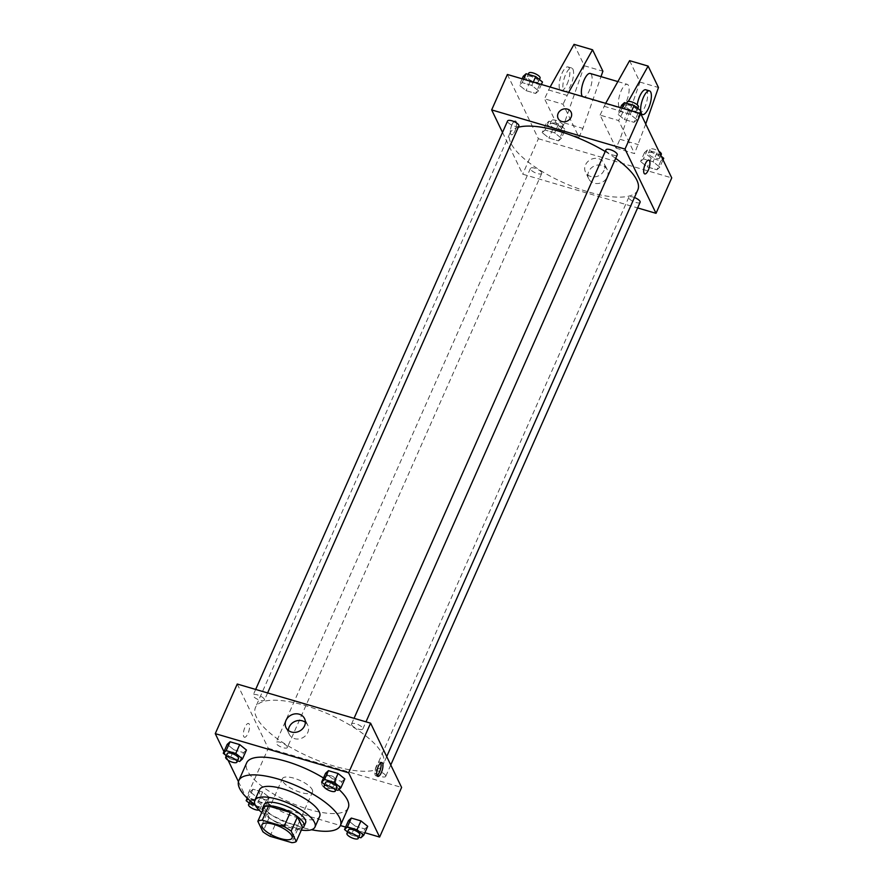 <?xml version="1.0" encoding="UTF-8"?>
<svg xmlns="http://www.w3.org/2000/svg" width="887" height="887" viewBox="0 0 887 887"><rect width="100%" height="100%" fill="white"/><g stroke="black" fill="none" stroke-linecap="round" stroke-linejoin="round"><path stroke-width="0.67" stroke-dasharray="4.43 3.33" d="M312.268 789.707A16.454 5.522 23.9 0 1 312.49 792.024A16.454 5.522 23.9 0 1 295.216 790.395A16.454 5.522 23.9 0 1 282.399 778.686A16.454 5.522 23.9 0 1 296.835 779.152A16.454 5.522 23.9 0 1 312.268 789.707M270.036 836.275L276.323 822.094L298.054 828.469L291.779 842.65M302.511 827.383A22.097 7.406 23.9 0 1 298.054 828.469M276.323 822.094A22.097 7.406 23.9 0 1 269.171 817.592L262.896 831.773M264.115 807.115L269.171 817.592M262.619 810.496A22.63 7.584 -156.1 0 0 288.053 827.072A22.63 7.584 -156.1 0 0 302.223 828.037M305.572 822.87A22.63 7.584 23.9 0 1 289.617 823.524A22.63 7.584 23.9 0 1 264.193 804.542M261.72 812.536A32.919 11.032 -156.1 0 0 291.779 827.992A32.919 11.032 -156.1 0 0 301.314 830.077M259.503 789.74A32.919 11.032 -156.1 0 0 296.491 817.359A32.919 11.032 -156.1 0 0 319.686 816.406M255.123 804.742A55.548 18.627 -156.1 0 0 301.225 827.172A55.548 18.627 -156.1 0 0 311.514 829.733M348.225 807.857A55.548 18.627 23.9 0 1 309.075 809.454A55.548 18.627 23.9 0 1 246.664 762.853M323.478 777.999A55.548 18.627 23.9 0 1 338.989 789.497M250.079 791.792L256.82 797.225L266.444 800.052L269.326 797.446L262.574 792.013L252.95 789.197L250.079 791.792L256.82 797.225L266.444 800.052L269.326 797.446L262.574 792.013L252.95 789.197L250.079 791.792L247.251 798.167L340.397 825.542M226.307 755.691L230.021 758.673L233.946 749.814L227.194 744.381L233.946 749.814L243.57 752.642L246.442 750.036L243.57 752.642L239.645 761.501M223.967 751.666L225.642 755.159M226.118 756.123L228.081 760.214M238.448 781.669L245.621 796.548M345.62 827.072L364.867 832.727M347.571 831.984L351.274 834.966L355.21 826.107L348.458 820.675L355.21 826.107L364.823 828.935L367.706 826.329L364.823 828.935L360.898 837.794M324.686 784.574L328.401 787.556L332.326 778.697L325.573 773.264L332.326 778.697L341.95 781.514L344.821 778.919L341.95 781.514L338.025 790.372M237.25 684.032L268.273 748.295L246.287 797.912M268.273 748.295L401.611 787.445M335.142 783.953A7.196 6.309 -25.8 0 0 335.142 778.919A7.196 6.309 -25.8 0 0 325.917 776.369A7.196 6.309 -25.8 0 0 322.169 785.172A7.196 6.309 -25.8 0 0 328.656 788.499A7.196 6.309 -25.8 0 0 335.142 783.953A7.196 6.309 -25.8 0 0 335.142 778.919A7.196 6.309 -25.8 0 0 325.917 776.369A7.196 6.309 -25.8 0 0 322.169 785.172A7.196 6.309 -25.8 0 0 328.656 788.499A7.196 6.309 -25.8 0 0 335.142 783.953M382.408 754.227A69.951 23.45 23.9 0 1 383.384 764.073A69.951 23.45 23.9 0 1 309.929 757.176A69.951 23.45 23.9 0 1 255.489 707.405A69.951 23.45 23.9 0 1 316.814 709.378A69.951 23.45 23.9 0 1 382.408 754.227M264.359 699.222A6.176 2.073 23.9 0 1 264.448 700.098A6.176 2.073 23.9 0 1 257.962 699.488A6.176 2.073 23.9 0 1 253.161 695.098A6.176 2.073 23.9 0 1 258.572 695.264A6.176 2.073 23.9 0 1 264.359 699.222M287.244 746.632A6.176 2.073 23.9 0 1 287.333 747.508A6.176 2.073 23.9 0 1 280.846 746.898A6.176 2.073 23.9 0 1 276.045 742.508A6.176 2.073 23.9 0 1 281.456 742.685A6.176 2.073 23.9 0 1 287.244 746.632M385.623 775.515A6.176 2.073 23.9 0 1 385.712 776.391A6.176 2.073 23.9 0 1 379.226 775.781A6.176 2.073 23.9 0 1 374.425 771.391A6.176 2.073 23.9 0 1 379.836 771.557A6.176 2.073 23.9 0 1 385.623 775.515M351.629 724.845A6.176 2.073 -156.1 0 0 357.417 728.804A6.176 2.073 -156.1 0 0 362.827 728.97A6.176 2.073 -156.1 0 0 358.026 724.579A6.176 2.073 -156.1 0 0 351.54 723.969A6.176 2.073 -156.1 0 0 351.629 724.845M243.725 736.543A7.196 2.495 106.4 0 0 244.446 737.252A7.196 2.495 106.4 0 0 248.87 731.043A7.196 2.495 106.4 0 0 248.504 723.437A7.196 2.495 106.4 0 0 244.502 728.393A7.196 2.495 106.4 0 0 243.725 736.543M377.019 775.571A7.196 2.495 -73.6 0 1 375.933 775.848A7.196 2.495 -73.6 0 1 375.567 768.242A7.196 2.495 -73.6 0 1 379.991 762.033A7.196 2.495 -73.6 0 1 380.711 762.742A7.196 2.495 -73.6 0 1 380.756 762.853M243.737 736.543A7.196 2.495 106.4 0 0 244.457 737.252A7.196 2.495 106.4 0 0 248.87 731.043A7.196 2.495 106.4 0 0 248.515 723.437A7.196 2.495 106.4 0 0 244.502 728.393A7.196 2.495 106.4 0 0 243.737 736.543M305.372 722.328A10.322 9.047 154.2 0 1 307.789 725.256A10.322 9.047 154.2 0 1 307.789 732.462A10.322 9.047 154.2 0 1 298.487 738.993A10.322 9.047 154.2 0 1 289.195 734.225A10.322 9.047 154.2 0 1 288.408 730.511M637.797 189.962A69.951 23.45 23.9 0 1 564.343 183.055A69.951 23.45 23.9 0 1 509.903 133.283A69.951 23.45 23.9 0 1 518.285 127.262M605.222 151.511A69.951 23.45 23.9 0 1 615.678 158.374M605.954 149.859A6.176 2.073 -156.1 0 0 606.043 150.723A6.176 2.073 -156.1 0 0 611.83 154.682A6.176 2.073 -156.1 0 0 617.241 154.859M541.658 172.521A6.176 2.073 23.9 0 1 541.746 173.386A6.176 2.073 23.9 0 1 535.26 172.777A6.176 2.073 23.9 0 1 530.459 168.386A6.176 2.073 23.9 0 1 535.87 168.563A6.176 2.073 23.9 0 1 541.658 172.521M640.126 202.269A6.176 2.073 23.9 0 1 633.64 201.659A6.176 2.073 23.9 0 1 628.839 197.269A6.176 2.073 23.9 0 1 634.449 197.513M518.862 125.976A6.176 2.073 23.9 0 1 512.376 125.366A6.176 2.073 23.9 0 1 507.575 120.976M502.519 132.396L522.687 174.185L637.62 207.924M607.285 176.99A10.322 9.047 -25.8 0 0 607.285 169.772A10.322 9.047 -25.8 0 0 594.057 166.113A10.322 9.047 -25.8 0 0 588.702 178.742A10.322 9.047 -25.8 0 0 597.993 183.509A10.322 9.047 -25.8 0 0 607.285 176.99M507.375 74.475L538.387 138.738L522.687 174.185M538.387 138.738L671.736 177.888M604.08 170.348A10.322 9.047 154.2 0 1 594.789 176.868A10.322 9.047 154.2 0 1 585.498 172.111A10.322 9.047 154.2 0 1 590.853 159.483A10.322 9.047 154.2 0 1 604.08 163.141A10.322 9.047 154.2 0 1 604.08 170.348M511.954 124.745A7.196 2.495 106.4 0 0 511.433 134.78A7.196 2.495 106.4 0 0 515.846 128.571A7.196 2.495 106.4 0 0 515.48 120.965A7.196 2.495 106.4 0 0 511.954 124.745A7.196 2.495 -73.6 0 1 515.491 120.965A7.196 2.495 -73.6 0 1 515.846 128.571A7.196 2.495 -73.6 0 1 511.433 134.78A7.196 2.495 -73.6 0 1 511.954 124.745M558.134 118.448L558.134 118.448A7.196 6.309 -25.8 0 0 567.37 120.998A7.196 6.309 -25.8 0 0 571.106 112.183L571.106 112.183M648.829 160.115L648.829 160.103A7.196 2.495 106.4 0 0 644.405 166.312A7.196 2.495 106.4 0 0 644.771 173.93L644.771 173.93M561.427 138.272L554.674 132.839L545.05 130.023L542.179 132.618L548.931 138.05L558.555 140.878L561.427 138.272L554.674 132.839L545.05 130.023L542.179 132.618L548.931 138.05L558.555 140.878L561.427 138.272L565.352 129.413L558.599 123.98L548.975 121.164L546.104 123.759L552.856 129.192L562.48 132.019L565.352 129.413M538.542 90.862L531.79 85.429L522.177 82.602L519.294 85.207L526.046 90.64L535.67 93.468L538.542 90.862L531.79 85.429L522.177 82.602L519.294 85.207L526.046 90.64L535.67 93.468L538.542 90.862L541.38 84.465M636.921 119.745L630.18 114.312L620.556 111.485L617.674 114.09L624.426 119.523L634.05 122.339L636.921 119.745L630.18 114.312L620.556 111.485L617.674 114.09L624.426 119.523L634.05 122.339L636.921 119.745L639.76 113.336M659.806 167.155L653.054 161.722L643.43 158.895L640.558 161.501L647.31 166.933L656.934 169.761L659.806 167.155L653.054 161.722L643.43 158.895L640.558 161.501L647.31 166.933L656.934 169.761L659.806 167.155L663.032 159.871M574.044 44.35L584.378 65.771L564.409 122.96L560.484 131.819L579 137.252L563.068 104.234L544.54 98.801L550.106 87.026M560.484 131.819L544.54 98.801M629.604 60.66L639.937 82.081L619.969 139.27L616.044 148.129L600.1 115.11L618.627 120.543L628.318 101.406M616.044 148.129L634.56 153.573L618.627 120.543M582.36 96.495A12.34 4.269 106.4 0 0 583.258 97.149A12.34 4.269 106.4 0 0 590.831 86.505A12.34 4.269 106.4 0 0 590.21 73.466M579 137.252L582.925 128.393L601.009 76.626M568.622 92.459L563.068 104.234M619.071 106.806A12.34 4.269 -73.6 0 1 620.379 92.847A12.34 4.269 -73.6 0 1 627.253 84.332A12.34 4.269 -73.6 0 1 628.484 85.551A12.34 4.269 -73.6 0 1 627.176 99.51A12.34 4.269 -73.6 0 1 620.301 108.026A12.34 4.269 -73.6 0 1 619.071 106.806M600.1 115.11L605.666 103.335M645.78 89.775A12.34 4.269 -73.6 0 1 644.882 106.972A12.34 4.269 -73.6 0 1 638.817 113.458A12.34 4.269 -73.6 0 1 637.221 104.799M645.725 123.992L634.56 153.573M572.924 69.241A12.34 4.269 -73.6 0 1 570.807 85.219A12.34 4.269 -73.6 0 1 564.742 91.716A12.34 4.269 -73.6 0 1 564.121 78.666A12.34 4.269 -73.6 0 1 571.694 68.022A12.34 4.269 -73.6 0 1 572.924 69.241M567.092 84.132A12.34 4.269 106.4 0 0 567.99 66.935A12.34 4.269 106.4 0 0 560.418 77.579A12.34 4.269 106.4 0 0 561.039 90.629A12.34 4.269 106.4 0 0 567.092 84.132M564.409 122.96L582.925 128.393M584.378 65.771L602.894 71.204M639.937 82.081L658.464 87.514M619.969 139.27L638.485 144.703M548.465 89.931L566.993 95.375M604.025 106.252L622.552 111.684M328.401 787.556L335.896 789.752M336.916 787.445A6.176 2.073 23.9 0 1 330.43 786.836A6.176 2.073 23.9 0 1 325.629 782.445M332.326 778.697L341.95 781.514M230.021 758.673L237.516 760.869M238.536 758.573A6.176 2.073 23.9 0 1 232.05 757.964A6.176 2.073 23.9 0 1 227.249 753.573M233.946 749.814L243.57 752.642M351.274 834.966L358.769 837.162M359.789 834.867A6.176 2.073 23.9 0 1 353.314 834.257A6.176 2.073 23.9 0 1 348.513 829.866M355.21 826.107L364.823 828.935M249.192 803.101L252.895 806.083L262.519 808.911L265.39 806.305L258.649 800.872L249.025 798.056L248.061 798.932M250.212 800.839A6.176 2.073 23.9 0 1 255.755 801.238A6.176 2.073 23.9 0 1 261.332 805.108A6.176 2.073 23.9 0 1 261.41 805.984A6.176 2.073 23.9 0 1 254.935 805.374A6.176 2.073 23.9 0 1 250.134 800.983M256.82 797.225L252.895 806.083M266.444 800.052L262.519 808.911M269.326 797.446L265.39 806.305M262.574 792.013L258.649 800.872M252.95 789.197L249.025 798.056M255.389 805.296A6.176 2.073 23.9 0 1 259.758 808.656A6.176 2.073 23.9 0 1 259.847 809.521A6.176 2.073 23.9 0 1 259.048 810.075M621.61 105.231L628.351 110.664L637.975 113.481L640.846 110.886M636.788 109.689A6.176 2.073 23.9 0 1 636.866 110.553A6.176 2.073 23.9 0 1 630.391 109.944A6.176 2.073 23.9 0 1 625.59 105.553A6.176 2.073 23.9 0 1 631.001 105.73A6.176 2.073 23.9 0 1 636.788 109.689M620.512 107.693L617.674 114.09M628.351 110.664L624.426 119.523M637.975 113.481L634.05 122.339M631.655 110.964L630.18 114.312M622.031 108.136L620.556 111.485M638.44 107.017A6.176 2.073 23.9 0 1 631.965 106.407A6.176 2.073 23.9 0 1 627.153 102.016M523.219 76.349L529.971 81.781L539.595 84.609L542.467 82.003M538.409 80.806A6.176 2.073 23.9 0 1 538.487 81.671A6.176 2.073 23.9 0 1 532.012 81.072A6.176 2.073 23.9 0 1 527.211 76.67A6.176 2.073 23.9 0 1 532.621 76.847A6.176 2.073 23.9 0 1 538.409 80.806M522.133 78.81L519.294 85.207M529.971 81.781L526.046 90.64M539.595 84.609L535.67 93.468M533.275 82.081L531.79 85.429M523.652 79.253L522.177 82.602M540.061 78.134A6.176 2.073 23.9 0 1 533.575 77.524A6.176 2.073 23.9 0 1 528.774 73.133M661.358 156.378L656.979 152.863L647.355 150.036L644.483 152.642L651.235 158.074L660.859 160.902L663.731 158.296M659.662 157.099A6.176 2.073 23.9 0 1 659.751 157.964A6.176 2.073 23.9 0 1 653.275 157.365A6.176 2.073 23.9 0 1 648.464 152.963A6.176 2.073 23.9 0 1 653.874 153.141A6.176 2.073 23.9 0 1 659.662 157.099M644.483 152.642L640.558 161.501M651.235 158.074L647.31 166.933M660.859 160.902L656.934 169.761M656.979 152.863L653.054 161.722M647.355 150.036L643.43 158.895M661.325 154.427A6.176 2.073 23.9 0 1 654.839 153.817A6.176 2.073 23.9 0 1 650.038 149.426A6.176 2.073 23.9 0 1 658.919 151.322M561.283 128.216A6.176 2.073 23.9 0 1 561.371 129.092A6.176 2.073 23.9 0 1 554.896 128.482A6.176 2.073 23.9 0 1 550.084 124.091A6.176 2.073 23.9 0 1 555.495 124.258A6.176 2.073 23.9 0 1 561.283 128.216M546.104 123.759L542.179 132.618M552.856 129.192L548.931 138.05M562.48 132.019L558.555 140.878M558.599 123.98L554.674 132.839M548.975 121.164L545.05 130.023M562.857 124.679A6.176 2.073 23.9 0 1 562.946 125.544A6.176 2.073 23.9 0 1 556.459 124.934A6.176 2.073 23.9 0 1 551.659 120.543A6.176 2.073 23.9 0 1 557.069 120.721A6.176 2.073 23.9 0 1 562.857 124.679M292.078 838.093L312.49 792.024M261.987 824.755L282.399 778.686M375.933 775.848L377.795 776.402M379.991 762.033L381.853 762.576M307.789 725.256L304.585 718.614M289.195 734.225L285.991 727.584M509.903 133.283L255.489 707.405M386.71 756.567L383.384 764.073M362.827 728.97L365.987 721.83M351.54 723.969L354.046 718.326M530.459 168.386L276.045 742.508M541.746 173.386L287.333 747.508M628.839 197.269L374.425 771.391M390.768 764.971L385.712 776.391M255.667 689.443L253.161 695.098M267.608 692.947L264.448 700.098M607.285 169.772L604.08 163.141M588.702 178.742L585.498 172.111M583.258 97.149L620.301 108.026M617.862 81.582L627.253 84.332M640.935 114.079L638.817 113.458M561.039 90.629L564.742 91.716M567.99 66.935L571.694 68.022M261.41 805.984L259.847 809.521M626.61 103.247L625.59 105.553M637.808 108.436L636.866 110.553M528.231 74.375L527.211 76.67M539.429 79.553L538.487 81.671M650.038 149.426L648.464 152.963M660.882 155.413L659.751 157.964M551.659 120.543L550.084 124.091M562.946 125.544L561.371 129.092"/><path stroke-width="1.33" d="M291.845 835.776A16.454 5.522 23.9 0 1 292.078 838.093A16.454 5.522 23.9 0 1 274.793 836.474A16.454 5.522 23.9 0 1 261.987 824.755A16.454 5.522 23.9 0 1 276.411 825.22A16.454 5.522 23.9 0 1 291.845 835.776M284.017 826.584L262.286 820.198A22.097 7.406 23.9 0 0 257.84 821.295L262.896 831.773A22.097 7.406 23.9 0 0 270.036 836.275L291.779 842.65A22.097 7.406 23.9 0 0 296.225 841.552L291.169 831.086A22.097 7.406 23.9 0 0 284.017 826.584L290.304 812.403L268.573 806.028L262.286 820.198M296.225 841.552L302.511 827.383L297.455 816.905L291.169 831.086M257.84 821.295L264.115 807.115A22.097 7.406 23.9 0 1 268.573 806.028M290.304 812.403A22.097 7.406 23.9 0 1 297.455 816.905M302.223 828.037A22.63 7.584 -156.1 0 0 303.997 826.418A22.63 7.584 -156.1 0 0 286.39 810.319A22.63 7.584 -156.1 0 0 262.619 808.079A22.63 7.584 -156.1 0 0 262.619 810.496M262.619 808.079L264.193 804.542A22.63 7.584 23.9 0 1 284.04 805.174A22.63 7.584 23.9 0 1 305.261 819.688A22.63 7.584 23.9 0 1 305.572 822.87L303.997 826.418M301.314 830.077A32.919 11.032 -156.1 0 0 314.974 827.039A32.919 11.032 -156.1 0 0 289.35 803.622A32.919 11.032 -156.1 0 0 254.791 800.373A32.919 11.032 -156.1 0 0 261.72 812.536M314.974 827.039L319.686 816.406A32.919 11.032 -156.1 0 0 294.063 792.989A32.919 11.032 -156.1 0 0 259.503 789.74L254.791 800.373M311.514 829.733A55.548 18.627 -156.1 0 0 340.375 825.575A55.548 18.627 -156.1 0 0 297.134 786.048A55.548 18.627 -156.1 0 0 238.814 780.571A55.548 18.627 -156.1 0 0 255.123 804.742M238.814 780.571L246.664 762.853A55.548 18.627 23.9 0 1 323.478 777.999M338.989 789.497A55.548 18.627 23.9 0 1 347.449 800.03A55.548 18.627 23.9 0 1 348.225 807.857L340.375 825.575M237.516 760.869L239.645 761.501L242.517 758.895L246.442 750.036L239.69 744.603L230.066 741.776L227.194 744.381L223.269 753.24L226.307 755.691M364.867 832.727L379.625 837.062L348.613 772.799L215.264 733.649L223.967 751.666M225.642 755.159L226.118 756.123M228.081 760.214L238.448 781.669M245.621 796.548L247.24 798.2L246.154 800.662L249.192 803.101M340.397 825.542L345.62 827.072M358.769 837.162L360.898 837.794L363.781 835.188L367.706 826.329L360.954 820.896L351.33 818.069L348.458 820.675L344.533 829.533L347.571 831.984M335.896 789.752L338.025 790.372L340.896 787.778L344.821 778.919L338.069 773.486L328.445 770.659L325.573 773.264L321.648 782.123L324.686 784.574M215.264 733.649L237.25 684.032L370.6 723.182L401.611 787.445L379.625 837.062M370.6 723.182L348.613 772.799M304.574 725.821A10.322 9.047 154.2 0 1 295.282 732.352A10.322 9.047 154.2 0 1 285.991 727.584A10.322 9.047 154.2 0 1 291.357 714.955A10.322 9.047 154.2 0 1 304.585 718.614A10.322 9.047 154.2 0 1 304.574 725.821M382.574 763.286A7.196 2.495 -73.6 0 1 381.809 771.435A7.196 2.495 -73.6 0 1 377.795 776.402A7.196 2.495 -73.6 0 1 377.43 768.785A7.196 2.495 -73.6 0 1 381.853 762.576A7.196 2.495 -73.6 0 1 382.574 763.286M380.756 762.853A7.196 2.495 -73.6 0 1 380.346 769.639A7.196 2.495 -73.6 0 1 377.019 775.571M288.408 730.511A10.322 9.047 154.2 0 1 294.562 721.597A10.322 9.047 154.2 0 1 305.372 722.328M615.678 158.374A69.951 23.45 23.9 0 1 636.822 180.105A69.951 23.45 23.9 0 1 637.797 189.962L386.71 756.567M518.285 127.262A69.951 23.45 23.9 0 1 605.222 151.511M365.987 721.83L617.241 154.859A6.176 2.073 -156.1 0 0 612.44 150.468A6.176 2.073 -156.1 0 0 605.954 149.859L354.046 718.326M634.449 197.513A6.176 2.073 23.9 0 1 640.037 201.404A6.176 2.073 23.9 0 1 640.126 202.269L390.768 764.971M255.667 689.443L507.575 120.976A6.176 2.073 23.9 0 1 512.985 121.153A6.176 2.073 23.9 0 1 518.773 125.1A6.176 2.073 23.9 0 1 518.862 125.976L267.608 692.947M637.62 207.924L656.025 213.323L625.013 149.06L491.664 109.91L502.519 132.396M625.013 149.06L640.713 113.625L671.736 177.888L656.025 213.323M640.713 113.625L507.375 74.475L491.664 109.91M571.106 112.183A7.196 6.309 -25.8 0 0 567.37 109.112A7.196 6.309 154.2 0 1 571.106 112.183A7.196 6.309 154.2 0 1 567.37 120.998A7.196 6.309 154.2 0 1 558.134 118.448A7.196 6.309 154.2 0 1 559.642 111.219A7.196 6.309 154.2 0 1 567.37 109.112A7.196 6.309 -25.8 0 0 559.653 111.219A7.196 6.309 -25.8 0 0 558.134 118.448M644.771 173.93A7.196 2.495 106.4 0 0 648.308 170.138A7.196 2.495 -73.6 0 1 644.771 173.93A7.196 2.495 -73.6 0 1 644.417 166.312A7.196 2.495 -73.6 0 1 648.829 160.115A7.196 2.495 -73.6 0 1 648.308 170.138A7.196 2.495 106.4 0 0 648.829 160.103M617.862 81.582L590.21 73.466A12.34 4.269 106.4 0 0 583.336 81.97A12.34 4.269 106.4 0 0 582.027 95.94A12.34 4.269 106.4 0 0 582.36 96.495M601.009 76.626L602.894 71.204L592.56 49.783L568.622 92.459M605.666 103.335L629.604 60.66L648.12 66.093L658.464 87.514L645.725 123.992M637.221 104.799A12.34 4.269 -73.6 0 1 645.78 89.775L649.484 90.862A12.34 4.269 -73.6 0 1 648.585 108.059A12.34 4.269 -73.6 0 1 642.521 114.545A12.34 4.269 -73.6 0 1 640.724 111.174M628.318 101.406L648.12 66.093M640.68 110.742A12.34 4.269 -73.6 0 1 643.408 97.359A12.34 4.269 -73.6 0 1 649.484 90.862M550.106 87.026L574.044 44.35L592.56 49.783M340.896 787.778L334.144 782.345L324.52 779.518L321.648 782.123M324.054 785.993L325.629 782.445A6.176 2.073 23.9 0 1 331.039 782.622A6.176 2.073 23.9 0 1 336.827 786.581A6.176 2.073 23.9 0 1 336.916 787.445L335.341 790.993A6.176 2.073 23.9 0 1 328.866 790.384A6.176 2.073 23.9 0 1 324.054 785.993A6.176 2.073 23.9 0 1 329.465 786.17A6.176 2.073 23.9 0 1 335.253 790.129A6.176 2.073 23.9 0 1 335.341 790.993M344.821 778.919L338.069 773.486L334.144 782.345M338.069 773.486L328.445 770.659L324.52 779.518M328.445 770.659L325.573 773.264M242.517 758.895L235.765 753.462L226.141 750.635L223.269 753.24M225.675 757.11L227.249 753.573A6.176 2.073 23.9 0 1 232.66 753.739A6.176 2.073 23.9 0 1 238.448 757.698A6.176 2.073 23.9 0 1 238.536 758.573L236.962 762.11A6.176 2.073 23.9 0 1 230.487 761.501A6.176 2.073 23.9 0 1 225.675 757.11A6.176 2.073 23.9 0 1 231.086 757.287A6.176 2.073 23.9 0 1 236.873 761.246A6.176 2.073 23.9 0 1 236.962 762.11M246.442 750.036L239.69 744.603L235.765 753.462M239.69 744.603L230.066 741.776L226.141 750.635M230.066 741.776L227.194 744.381M363.781 835.188L357.029 829.755L347.405 826.928L344.533 829.533M346.939 833.403L348.513 829.866A6.176 2.073 23.9 0 1 353.924 830.032A6.176 2.073 23.9 0 1 359.712 833.991A6.176 2.073 23.9 0 1 359.789 834.867L358.226 838.403A6.176 2.073 23.9 0 1 351.74 837.794A6.176 2.073 23.9 0 1 346.939 833.403A6.176 2.073 23.9 0 1 352.35 833.58A6.176 2.073 23.9 0 1 358.137 837.539A6.176 2.073 23.9 0 1 358.226 838.403M367.706 826.329L360.954 820.896L357.029 829.755M360.954 820.896L351.33 818.069L347.405 826.928M351.33 818.069L348.458 820.675M248.061 798.932L246.154 800.662M259.048 810.075A6.176 2.073 23.9 0 1 252.241 808.367A6.176 2.073 23.9 0 1 248.56 804.52L250.134 800.983A6.176 2.073 23.9 0 1 250.212 800.839M248.56 804.52A6.176 2.073 23.9 0 1 255.389 805.296M639.76 113.336L640.846 110.886L634.105 105.453L624.481 102.626L621.61 105.231L620.512 107.693M634.105 105.453L631.655 110.964M624.481 102.626L622.031 108.136M626.61 103.247L627.153 102.016A6.176 2.073 23.9 0 1 632.564 102.182A6.176 2.073 23.9 0 1 638.352 106.141A6.176 2.073 23.9 0 1 638.44 107.017L637.808 108.436M541.38 84.465L542.467 82.003L535.726 76.57L526.102 73.743L523.219 76.349L522.133 78.81M535.726 76.57L533.275 82.081M526.102 73.743L523.652 79.253M528.231 74.375L528.774 73.133A6.176 2.073 23.9 0 1 534.185 73.311A6.176 2.073 23.9 0 1 539.972 77.258A6.176 2.073 23.9 0 1 540.061 78.134L539.429 79.553M663.032 159.871L663.731 158.296L661.358 156.378M658.919 151.322A6.176 2.073 23.9 0 1 661.236 153.551A6.176 2.073 23.9 0 1 661.325 154.427L660.882 155.413M642.521 114.545L640.935 114.079"/></g></svg>
